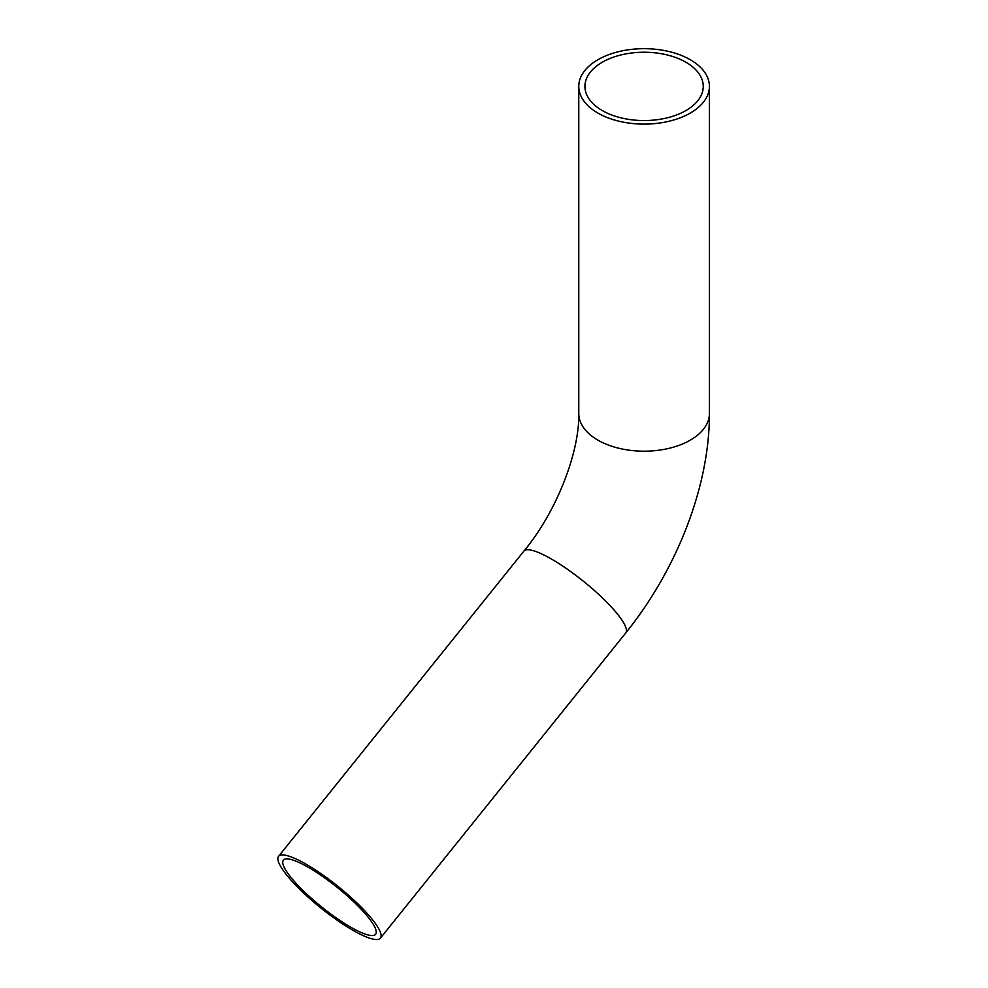 <?xml version="1.0" encoding="UTF-8"?>
<svg xmlns="http://www.w3.org/2000/svg" width="988" height="988" viewBox="0 0 988 988"><rect width="100%" height="100%" fill="white"/><g stroke="black" fill="none" stroke-linecap="round" stroke-linejoin="round"><path stroke-width="1.48" d="M685.931 62.244A59.169 34.16 180 0 1 703.258 86.388A59.169 34.16 180 0 1 666.739 117.955A59.169 34.16 180 0 1 602.26 110.545A59.169 34.16 180 0 1 584.933 86.388A59.169 34.16 180 0 1 621.452 54.834A59.169 34.16 180 0 1 685.931 62.244M308.577 867.476A59.169 12.498 -141.2 0 0 283.383 860.165A59.169 12.498 -141.2 0 0 301.649 889.151A59.169 12.498 -141.2 0 0 350.407 926.991A59.169 12.498 -141.2 0 0 375.601 934.302A59.169 12.498 -141.2 0 0 357.335 905.304A59.169 12.498 -141.2 0 0 308.577 867.476M306.391 864.377A65.332 13.807 -141.2 0 0 278.579 856.3A65.332 13.807 -141.2 0 0 298.747 888.311A65.332 13.807 -141.2 0 0 352.593 930.091A65.332 13.807 -141.2 0 0 380.405 938.155A65.332 13.807 -141.2 0 0 360.237 906.157A65.332 13.807 -141.2 0 0 306.391 864.377M597.901 113.064A65.332 37.717 180 0 1 578.77 86.388A65.332 37.717 180 0 1 619.093 51.549A65.332 37.717 180 0 1 690.291 59.725A65.332 37.717 180 0 1 709.421 86.388A65.332 37.717 180 0 1 669.098 121.24A65.332 37.717 180 0 1 597.901 113.064M709.421 86.388L709.421 413.478C709.631 486.306 676.829 569.619 625.725 632.987A65.332 13.807 -141.2 0 0 605.558 600.976A65.332 13.807 -141.2 0 0 551.712 559.196A65.332 13.807 -141.2 0 0 523.887 551.131C557.64 510.388 579.647 450.948 578.77 413.478L578.77 86.388M709.421 413.478A65.332 37.717 180 0 1 669.098 448.317A65.332 37.717 180 0 1 597.901 440.142A65.332 37.717 180 0 1 578.77 413.478M625.725 632.987L380.405 938.155M278.579 856.3L523.887 551.131"/></g></svg>
